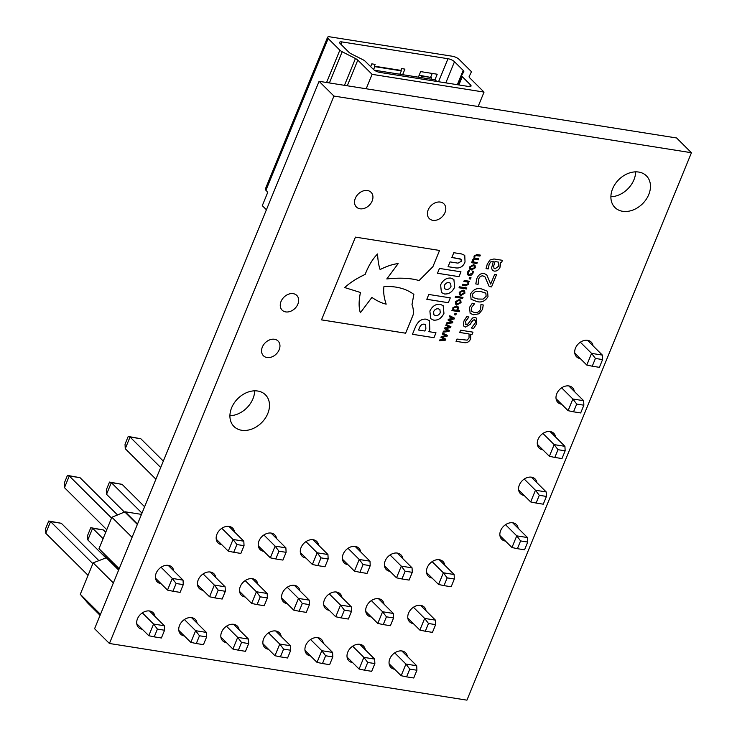 <?xml version="1.0" encoding="UTF-8"?>
<svg xmlns="http://www.w3.org/2000/svg" width="737" height="737" viewBox="0 0 737 737"><rect width="100%" height="100%" fill="white"/><g stroke="black" fill="none" stroke-linecap="round" stroke-linejoin="round"><path stroke-width="1.11" d="M100.085 615.321L87.712 603.023L80.278 594.289L93.166 562.865L106.275 557.771L106.57 557.052L98.988 548.678L111.877 517.245L125.133 511.791L141.476 514.38M106.275 557.771L118.648 570.069M106.57 557.052L118.933 569.351M98.988 548.678L119.182 568.761M111.877 517.245L132.07 537.328M124.986 512.151L137.349 524.449M125.133 511.791L137.497 524.09M155.47 578.13L167.502 590.097L172.283 578.425L183.052 580.13L168.183 565.343M161.053 567.25L172.283 578.425L176.125 583.492L172.946 591.24L180.095 592.373L183.273 584.625L176.125 583.492M183.273 584.625L183.052 580.13M167.502 590.097L172.946 591.24M64.487 487.654L64.257 483.159L67.436 475.402L80.038 477.687L69.269 475.973L64.487 487.654L106.764 529.7M67.436 475.402L69.269 475.973L111.554 518.028M80.038 477.687L117.588 515.025M87.86 602.663L100.232 614.962M80.278 594.289L100.472 614.372M93.166 562.865L113.36 582.949M136.76 623.751L148.791 635.718L153.572 624.046L164.342 625.75L149.473 610.964M142.342 612.871L153.572 624.046L157.414 629.112L154.236 636.86L161.385 637.993L164.563 630.246L157.414 629.112M164.563 630.246L164.342 625.75M148.791 635.718L154.236 636.86M45.777 533.266L45.556 528.779L48.734 521.022L61.328 523.298L50.558 521.593L45.777 533.266L88.053 575.321M48.734 521.022L50.558 521.593L92.844 563.648M61.328 523.298L98.878 560.645M103.088 538.673L92.622 528.263L103.383 529.967L105.713 532.28M87.832 539.935L87.611 535.44L90.789 527.692L92.622 528.263L87.832 539.935L105.907 557.909M90.789 527.692L103.383 529.967M148.432 497.438L151.969 488.806M141.992 513.136L111.333 482.643L122.093 484.347L144.618 506.743M106.543 494.315L106.321 489.819L109.5 482.072L111.333 482.643L106.543 494.315L124.617 512.289M109.5 482.072L122.093 484.347M167.142 451.818L170.68 443.186M160.703 467.516L130.044 437.023L140.804 438.736L163.319 461.122M125.253 448.704L125.032 444.208L128.21 436.451L130.044 437.023L125.253 448.704L155.912 479.188M128.21 436.451L140.804 438.736M406.603 676.861L413.743 677.994L416.921 670.246L409.781 669.113L406.603 676.861L401.149 675.718L405.94 664.046L416.7 665.751L401.84 650.964M409.781 669.113L405.94 664.046L394.71 652.871M401.149 675.718L389.118 663.751M364.539 670.191L371.688 671.324L374.866 663.576L367.717 662.443L364.539 670.191L359.094 669.049L363.875 657.376L352.645 646.211M367.717 662.443L363.875 657.376L374.645 659.081L359.776 644.295M359.094 669.049L347.063 657.082M322.474 663.53L329.623 664.663L332.802 656.907L325.653 655.773L322.474 663.53L317.03 662.379L321.82 650.707L310.59 639.541M325.653 655.773L321.82 650.707L332.58 652.411L317.721 637.634M317.03 662.379L304.998 650.421M280.419 656.86L287.568 657.994L290.747 650.246L283.598 649.113L280.419 656.86L274.965 655.718L279.756 644.046L268.526 632.871M283.598 649.113L279.756 644.046L290.525 645.75L275.656 630.964M274.965 655.718L262.943 643.751M238.355 650.191L245.504 651.324L248.682 643.576L241.533 642.443L238.355 650.191L232.91 649.048L237.701 637.376L226.462 626.201M241.533 642.443L237.701 637.376L248.461 639.08L233.592 624.294M232.91 649.048L220.879 637.081M196.3 643.53L203.44 644.663L206.627 636.906L199.478 635.773L196.3 643.53L190.846 642.378L195.637 630.706L184.407 619.541M199.478 635.773L195.637 630.706L206.397 632.41L191.537 617.634M190.846 642.378L178.815 630.421M383.249 624.58L390.398 625.713L393.576 617.956L386.428 616.823L383.249 624.58L377.795 623.428L382.586 611.756L371.356 600.591M386.428 616.823L382.586 611.756L393.355 613.46L378.486 598.684M377.795 623.428L365.773 611.47M341.185 617.91L348.334 619.043L351.512 611.295L344.363 610.162L341.185 617.91L335.74 616.768L340.531 605.086L329.301 593.921M344.363 610.162L340.531 605.086L351.291 606.8L336.422 592.014M335.74 616.768L323.709 604.801M299.13 611.24L306.27 612.373L309.457 604.626L302.308 603.492L299.13 611.24L293.676 610.098L298.467 598.426L287.237 587.251M302.308 603.492L298.467 598.426L309.227 600.13L294.367 585.344M293.676 610.098L281.654 598.131M257.066 604.58L264.214 605.713L267.393 597.956L260.244 596.823L257.066 604.58L251.621 603.428L256.402 591.756L245.172 580.59M260.244 596.823L256.402 591.756L267.172 593.46L252.303 578.683M251.621 603.428L239.589 591.47M215.001 597.91L222.15 599.043L225.329 591.286L218.189 590.153L215.001 597.91L209.557 596.767L214.347 585.086L203.117 573.92M218.189 590.153L214.347 585.086L225.107 586.799L210.248 572.013M209.557 596.767L197.525 584.8M401.96 578.96L409.109 580.093L412.287 572.336L405.138 571.203L401.96 578.96L396.506 577.817L401.297 566.136L390.066 554.97M405.138 571.203L401.297 566.136L412.057 567.849L397.197 553.063M396.506 577.817L384.484 565.85M359.896 572.29L367.044 573.423L370.223 565.675L363.074 564.542L359.896 572.29L354.451 571.147L359.232 559.475L348.002 548.3M363.074 564.542L359.232 559.475L370.002 561.179L355.133 546.393M354.451 571.147L342.419 559.18M317.84 565.629L324.98 566.762L328.158 559.005L321.019 557.872L317.84 565.629L312.387 564.478L317.177 552.805L305.947 541.64M321.019 557.872L317.177 552.805L327.937 554.51L313.078 539.733M312.387 564.478L300.355 552.52M275.776 558.959L282.925 560.092L286.103 552.335L278.954 551.202L275.776 558.959L270.332 557.817L275.113 546.135L263.883 534.97M278.954 551.202L275.113 546.135L285.882 547.849L271.013 533.063M270.332 557.817L258.3 545.85M233.712 552.289L240.861 553.423L244.039 545.675L236.89 544.542L233.712 552.289L228.267 551.147L233.058 539.475L221.828 528.3M236.89 544.542L233.058 539.475L243.818 541.179L228.958 526.393M228.267 551.147L216.236 539.18M425.304 631.24L432.453 632.374L435.631 624.626L428.492 623.493L425.304 631.24L419.86 630.098L424.65 618.426L413.42 607.251M428.492 623.493L424.65 618.426L435.41 620.13L420.551 605.344M419.86 630.098L407.828 618.131M444.015 585.629L451.164 586.763L454.342 579.006L447.193 577.872L444.015 585.629L438.57 584.478L443.361 572.806L432.131 561.64M447.193 577.872L443.361 572.806L454.121 574.51L439.252 559.733M438.57 584.478L426.539 572.52M243.818 541.179L244.039 545.675M285.882 547.849L286.103 552.335M327.937 554.51L328.158 559.005M370.002 561.179L370.223 565.675M412.057 567.849L412.287 572.336M393.355 613.46L393.576 617.956M351.291 606.8L351.512 611.295M309.227 600.13L309.457 604.626M267.172 593.46L267.393 597.956M225.107 586.799L225.329 591.286M206.397 632.41L206.627 636.906M248.461 639.08L248.682 643.576M290.525 645.75L290.747 650.246M332.58 652.411L332.802 656.907M374.645 659.081L374.866 663.576M416.7 665.751L416.921 670.246M435.41 620.13L435.631 624.626M454.121 574.51L454.342 579.006M561.64 387.828L572.87 399.003L583.64 400.707L583.861 405.203L576.712 404.069L573.533 411.817L580.682 412.95L583.861 405.203M568.771 385.921L583.64 400.707M556.057 398.708L568.089 410.675L572.87 399.003L576.712 404.069M573.533 411.817L568.089 410.675M580.351 342.217L591.581 353.382L602.35 355.087L602.571 359.582L595.422 358.449L592.244 366.206L599.393 367.339L602.571 359.582M587.481 340.31L602.35 355.087M574.768 353.097L586.799 365.055L591.581 353.382L595.422 358.449M592.244 366.206L586.799 365.055M537.347 444.328L549.378 456.295L554.169 444.623L564.929 446.327L550.06 431.541M542.929 433.448L554.169 444.623L558.001 449.69L554.823 457.437L561.972 458.571L565.15 450.823L558.001 449.69M565.15 450.823L564.929 446.327M549.378 456.295L554.823 457.437M518.636 489.948L530.668 501.915L535.458 490.234L546.218 491.947L531.349 477.161M524.228 479.068L535.458 490.234L539.291 495.301L536.112 503.058L543.261 504.191L546.439 496.434L539.291 495.301M499.926 535.569L511.957 547.527L516.748 535.854L527.508 537.559L512.648 522.782M505.518 524.689L516.748 535.854L520.589 540.921L517.402 548.678L524.551 549.811L527.729 542.054L520.589 540.921M546.439 496.434L546.218 491.947M530.668 501.915L536.112 503.058M527.729 542.054L527.508 537.559M511.957 547.527L517.402 548.678M635.635 171.868A22.322 16.923 -45.2 0 1 610.89 196.751M254.661 390.831A22.322 16.923 -45.2 0 1 229.916 415.714M109.426 643.484L94.585 628.725L319.093 81.31L676.612 137.976L691.444 152.734L466.936 700.15L109.426 643.484L333.935 96.068L691.444 152.734M471.256 72.18L471.247 72.208A5.113 1.603 22.3 0 0 471.256 72.18A5.113 1.603 22.3 0 0 470.667 70.899L458.985 59.282A5.113 1.603 22.3 0 0 452.481 56.27L329.946 36.85A5.113 1.603 22.3 0 0 327.578 37.265A5.113 1.603 22.3 0 0 328.168 38.545L265.928 190.303L266.868 191.242A2.045 1.17 99 0 1 267.08 193.978L262.289 205.651L266.416 209.759M471.247 72.208L469.156 76.556A5.113 1.603 22.3 0 0 469.736 77.864L484.043 92.088L478.129 106.515M484.043 92.088L372.102 74.345L357.795 60.121A5.113 1.603 22.3 0 0 355.455 58.527L342.189 51.747L329.393 82.94M366.188 88.772L372.102 74.345M374.368 70.19L435.198 79.836L436.811 81.439M328.168 38.545L339.849 50.162A5.113 1.603 22.3 0 0 342.189 51.747M351.374 53.921L362.816 59.66A5.113 1.603 -157.7 0 1 365.248 61.3L373.41 69.416A5.113 1.603 22.3 0 0 379.914 72.419L468.668 86.496A5.113 1.603 22.3 0 0 471.035 86.082A5.113 1.603 22.3 0 0 470.446 84.801L462.283 76.676A5.113 1.603 -157.7 0 1 461.694 75.395A5.113 1.603 -157.7 0 1 461.721 75.34L463.766 71.738A5.113 1.603 22.3 0 0 463.794 71.682A5.113 1.603 22.3 0 0 463.204 70.393L454.489 61.724A5.113 1.603 22.3 0 0 447.985 58.72L342.005 41.926A5.113 1.603 22.3 0 0 339.637 42.331A5.113 1.603 22.3 0 0 340.227 43.612L348.942 52.281A5.113 1.603 22.3 0 0 351.374 53.921M432.214 73.433L430.601 77.367M402.642 74.677L404.926 69.112L401.61 68.587L400.873 70.384L374.378 66.183L375.115 64.386L371.807 63.861L370.647 66.671M434.931 79.789L437.216 74.225L420.652 71.6L418.376 77.164M421.195 77.615L421.49 75.985L419.086 75.423M419.178 75.211L431.431 77.56L431.127 79.191M400.873 70.384L401.352 70.853L399.804 74.225M373.539 69.536L374.857 66.652L374.378 66.183M421.49 75.985L431.431 77.56M401.352 70.853L374.857 66.652M265.928 190.303A5.113 1.603 -157.7 0 1 265.338 189.022L327.578 37.265M465.029 261.976L464.761 255.37L461.482 253.924L453.808 252.708L451.845 257.489L459.879 258.77L461.086 259.295L461.215 261.331L457.99 263.155L450.04 261.893L448.068 266.693L455.853 267.927C460.201 268.415 463.269 266.435 465.029 261.976L464.752 255.361M443.96 313.345L443.158 305.698L440.127 304.234C435.696 303.92 432.278 306.196 429.883 311.051L430.684 318.697L433.715 320.153C438.147 320.475 441.564 318.2 443.96 313.345L443.149 305.689M448.326 302.714L450.307 297.868L428.787 294.459L426.806 299.305L448.326 302.714L450.289 297.868M386.787 278.927C400.209 277.545 410.97 278.098 419.077 280.567L432.886 266.683L439.565 250.451L355.446 237.121L321.507 319.876L405.626 333.207L413.199 314.736C413.641 311.023 413.236 307.661 412.001 304.63L413.862 294.395C405.976 288.572 395.999 285.956 383.959 286.564C383.203 291.751 383.94 297.61 386.179 304.151C381.803 303.174 377.04 300.936 371.89 297.435L360.347 312.783C358.698 307.624 358.735 300.853 360.448 292.488L344.741 287.568C349.835 282.805 356.644 278.42 365.165 274.413C368.528 265.762 372.655 258.954 377.547 253.989C377.924 260.649 378.772 265.836 380.108 269.549C387.155 266.066 393.162 264.104 398.146 263.643L386.805 278.945C400.228 277.563 410.988 278.116 419.095 280.585L432.905 266.702L439.538 250.451M415.604 326.611L412.453 334.285L433.973 337.703L435.991 332.783L428.879 331.659L429.828 329.365L429.431 320.659L426.235 319.185C421.675 318.66 418.137 321.139 415.604 326.611M459.004 276.679L460.984 271.833L439.464 268.425L437.483 273.27L459.004 276.679L460.966 271.833M441.408 292.506L444.429 293.962C448.861 294.275 452.278 292.009 454.683 287.144L453.891 279.526L450.869 278.061C446.438 277.748 443.02 280.014 440.615 284.869L441.417 292.515L444.448 293.98C448.879 294.293 452.297 292.027 454.701 287.163L453.881 279.507M469.626 266.886L473.569 264.694L475.061 265.357L475.328 267.789L471.394 269.991L469.893 269.327L469.626 266.886M469.681 277.554L471.044 277.775L470.519 279.047L469.156 278.835L469.681 277.554M459.437 286.804L466.853 287.974L466.457 288.959L459.031 287.78L459.437 286.804M493.974 258.973L502.45 260.318L501.519 262.593L500.257 262.39L499.972 267.439C498.682 270.064 496.775 271.299 494.241 271.124L492.38 270.304L491.588 268.028L493.339 261.294L490.63 261.976L489.138 264.463L488.189 268.95L486.042 268.609L487.258 264.141L489.985 259.995L493.974 258.973M470.602 293.888C473.44 289.3 477.189 287.679 481.851 289.015L487.526 291.244L487.995 296.642C485.158 301.24 481.408 302.87 476.738 301.516L471.072 299.277L470.602 293.888M472.574 317.997L475.098 317.481L476.572 318.181L476.655 323.746L473.651 328.389L471.33 328.02L475.061 323.276C475.936 321.535 475.733 320.383 474.435 319.794L473.136 320.079L470.142 324.354L465.471 327.09L464.034 326.399L463.389 325.275L463.932 321.019L466.724 316.634L468.935 316.984L465.526 321.489L466.134 324.777L467.498 324.437L472.574 317.997M475.218 320.153L473.136 320.079M465.434 324.446L466.134 324.777M449.349 316.79L449.763 315.777L454.489 318.126L454.121 319.02L449.404 319.849L452.914 321.968L452.546 322.861L446.585 323.534L447 322.52L451.569 322.124L448.022 320.024L448.354 319.232L453.089 318.412L449.349 316.79L453.089 318.412M452.887 307.707L456.535 305.984L458.331 307.071L458.359 308.941L457.355 310.397L459.63 310.765L459.225 311.742L451.901 310.581L452.831 309.687L452.887 307.707M458.027 306.675L458.359 308.941M455.577 296.219L462.993 297.398L462.587 298.374L455.171 297.204L455.577 296.219M460.616 330.194L472.988 332.157L472.048 334.432L470.75 334.22L470.648 338.937C469.156 341.904 466.982 343.129 464.126 342.613L456.046 341.332L456.977 339.066L467.138 340.144L469.027 337.988L469.064 333.953L459.685 332.47L460.616 330.194M221.773 544.689A10.382 7.867 -45.2 0 1 221.625 544.661A10.382 7.867 -45.2 0 1 218.041 542.902A10.382 7.867 -45.2 0 1 219.783 529.986A10.382 7.867 -45.2 0 1 232.689 528.18A10.382 7.867 -45.2 0 1 234.486 531.902M263.837 551.359A10.382 7.867 -45.2 0 1 263.68 551.331A10.382 7.867 -45.2 0 1 260.106 549.572A10.382 7.867 -45.2 0 1 261.847 536.656A10.382 7.867 -45.2 0 1 274.744 534.85A10.382 7.867 -45.2 0 1 276.55 538.572M305.892 558.02A10.382 7.867 -45.2 0 1 305.744 558.001A10.382 7.867 -45.2 0 1 302.161 556.242A10.382 7.867 -45.2 0 1 303.902 543.326A10.382 7.867 -45.2 0 1 316.809 541.511A10.382 7.867 -45.2 0 1 318.614 545.233M347.956 564.689A10.382 7.867 -45.2 0 1 347.8 564.662A10.382 7.867 -45.2 0 1 344.225 562.902A10.382 7.867 -45.2 0 1 345.966 549.995A10.382 7.867 -45.2 0 1 358.864 548.181A10.382 7.867 -45.2 0 1 360.669 551.902M390.011 571.359A10.382 7.867 -45.2 0 1 389.864 571.332A10.382 7.867 -45.2 0 1 386.28 569.572A10.382 7.867 -45.2 0 1 388.021 556.656A10.382 7.867 -45.2 0 1 400.928 554.85A10.382 7.867 -45.2 0 1 402.734 558.572M432.075 578.02A10.382 7.867 -45.2 0 1 431.928 578.001A10.382 7.867 -45.2 0 1 428.344 576.242A10.382 7.867 -45.2 0 1 430.086 563.326A10.382 7.867 -45.2 0 1 442.992 561.511A10.382 7.867 -45.2 0 1 444.789 565.233M142.296 629.26A10.382 7.867 -45.2 0 1 142.14 629.232A10.382 7.867 -45.2 0 1 138.565 627.473A10.382 7.867 -45.2 0 1 140.306 614.557A10.382 7.867 -45.2 0 1 153.204 612.751A10.382 7.867 -45.2 0 1 155.01 616.473M161.007 583.64A10.382 7.867 -45.2 0 1 160.85 583.612A10.382 7.867 -45.2 0 1 157.276 581.852A10.382 7.867 -45.2 0 1 159.008 568.946A10.382 7.867 -45.2 0 1 171.914 567.131A10.382 7.867 -45.2 0 1 173.72 570.853M203.062 590.309A10.382 7.867 -45.2 0 1 202.915 590.282A10.382 7.867 -45.2 0 1 199.331 588.522A10.382 7.867 -45.2 0 1 201.072 575.606A10.382 7.867 -45.2 0 1 213.979 573.801A10.382 7.867 -45.2 0 1 215.784 577.522M245.126 596.97A10.382 7.867 -45.2 0 1 244.97 596.952A10.382 7.867 -45.2 0 1 241.395 595.192A10.382 7.867 -45.2 0 1 243.136 582.276A10.382 7.867 -45.2 0 1 256.034 580.461A10.382 7.867 -45.2 0 1 257.839 584.183M287.181 603.64A10.382 7.867 -45.2 0 1 287.034 603.621A10.382 7.867 -45.2 0 1 283.45 601.853A10.382 7.867 -45.2 0 1 285.191 588.946A10.382 7.867 -45.2 0 1 298.098 587.131A10.382 7.867 -45.2 0 1 299.904 590.853M329.246 610.31A10.382 7.867 -45.2 0 1 329.098 610.282A10.382 7.867 -45.2 0 1 325.514 608.522A10.382 7.867 -45.2 0 1 327.256 595.607A10.382 7.867 -45.2 0 1 340.153 593.801A10.382 7.867 -45.2 0 1 341.959 597.523M371.31 616.97A10.382 7.867 -45.2 0 1 371.153 616.952A10.382 7.867 -45.2 0 1 367.579 615.192A10.382 7.867 -45.2 0 1 369.311 602.276A10.382 7.867 -45.2 0 1 382.217 600.462A10.382 7.867 -45.2 0 1 384.023 604.183M413.365 623.64A10.382 7.867 -45.2 0 1 413.217 623.622A10.382 7.867 -45.2 0 1 409.634 621.853A10.382 7.867 -45.2 0 1 411.375 608.946A10.382 7.867 -45.2 0 1 424.282 607.131A10.382 7.867 -45.2 0 1 426.078 610.853M394.654 669.26A10.382 7.867 -45.2 0 1 394.507 669.233A10.382 7.867 -45.2 0 1 390.923 667.473A10.382 7.867 -45.2 0 1 392.664 654.557A10.382 7.867 -45.2 0 1 405.571 652.752A10.382 7.867 -45.2 0 1 407.377 656.474M352.599 662.591A10.382 7.867 -45.2 0 1 352.443 662.572A10.382 7.867 -45.2 0 1 348.868 660.803A10.382 7.867 -45.2 0 1 350.609 647.897A10.382 7.867 -45.2 0 1 363.507 646.082A10.382 7.867 -45.2 0 1 365.312 649.804M310.535 655.921A10.382 7.867 -45.2 0 1 310.388 655.902A10.382 7.867 -45.2 0 1 306.804 654.143A10.382 7.867 -45.2 0 1 308.545 641.227A10.382 7.867 -45.2 0 1 321.452 639.412A10.382 7.867 -45.2 0 1 323.248 643.134M268.48 649.26A10.382 7.867 -45.2 0 1 268.323 649.233A10.382 7.867 -45.2 0 1 264.74 647.473A10.382 7.867 -45.2 0 1 266.481 634.557A10.382 7.867 -45.2 0 1 279.387 632.751A10.382 7.867 -45.2 0 1 281.193 636.473M226.416 642.59A10.382 7.867 -45.2 0 1 226.268 642.572A10.382 7.867 -45.2 0 1 222.685 640.803A10.382 7.867 -45.2 0 1 224.426 627.896A10.382 7.867 -45.2 0 1 237.323 626.082A10.382 7.867 -45.2 0 1 239.129 629.803M184.351 635.92A10.382 7.867 -45.2 0 1 184.204 635.902A10.382 7.867 -45.2 0 1 180.62 634.142A10.382 7.867 -45.2 0 1 182.361 621.227A10.382 7.867 -45.2 0 1 195.268 619.412A10.382 7.867 -45.2 0 1 197.074 623.134M505.462 541.069A10.382 7.867 -45.2 0 1 505.315 541.05A10.382 7.867 -45.2 0 1 501.731 539.291A10.382 7.867 -45.2 0 1 503.472 526.375A10.382 7.867 -45.2 0 1 516.379 524.56A10.382 7.867 -45.2 0 1 518.175 528.282M524.173 495.457A10.382 7.867 -45.2 0 1 524.025 495.43A10.382 7.867 -45.2 0 1 520.442 493.67A10.382 7.867 -45.2 0 1 522.183 480.754A10.382 7.867 -45.2 0 1 535.09 478.949A10.382 7.867 -45.2 0 1 536.886 482.661M542.883 449.837A10.382 7.867 -45.2 0 1 542.727 449.81A10.382 7.867 -45.2 0 1 539.152 448.05A10.382 7.867 -45.2 0 1 540.894 435.134A10.382 7.867 -45.2 0 1 553.791 433.328A10.382 7.867 -45.2 0 1 555.597 437.05M561.594 404.217A10.382 7.867 -45.2 0 1 561.437 404.198A10.382 7.867 -45.2 0 1 557.863 402.43A10.382 7.867 -45.2 0 1 559.604 389.523A10.382 7.867 -45.2 0 1 572.502 387.708A10.382 7.867 -45.2 0 1 574.307 391.43M580.305 358.597A10.382 7.867 -45.2 0 1 580.148 358.578A10.382 7.867 -45.2 0 1 576.574 356.819A10.382 7.867 -45.2 0 1 578.305 343.903A10.382 7.867 -45.2 0 1 591.212 342.088A10.382 7.867 -45.2 0 1 593.018 345.81M285.726 311.908A10.382 7.867 -45.2 0 1 282.142 310.148A10.382 7.867 -45.2 0 1 283.883 297.232A10.382 7.867 -45.2 0 1 296.79 295.426A10.382 7.867 -45.2 0 1 296.689 306.334A10.382 7.867 -45.2 0 1 285.726 311.908M267.015 357.528A10.382 7.867 -45.2 0 1 263.441 355.768A10.382 7.867 -45.2 0 1 265.173 342.852A10.382 7.867 -45.2 0 1 278.079 341.038A10.382 7.867 -45.2 0 1 277.978 351.954A10.382 7.867 -45.2 0 1 267.015 357.528M359.997 208.783A10.382 7.867 -45.2 0 1 356.413 207.023A10.382 7.867 -45.2 0 1 358.154 194.107A10.382 7.867 -45.2 0 1 371.061 192.293A10.382 7.867 -45.2 0 1 370.96 203.209A10.382 7.867 -45.2 0 1 359.997 208.783M432.859 220.326A10.382 7.867 -45.2 0 1 429.275 218.567A10.382 7.867 -45.2 0 1 431.016 205.66A10.382 7.867 -45.2 0 1 443.923 203.845A10.382 7.867 -45.2 0 1 443.821 214.762A10.382 7.867 -45.2 0 1 432.859 220.326M622.636 211.298A22.322 16.923 -45.2 0 1 614.934 207.512A22.322 16.923 -45.2 0 1 618.675 179.754A22.322 16.923 -45.2 0 1 646.423 175.857A22.322 16.923 -45.2 0 1 646.211 199.322A22.322 16.923 -45.2 0 1 622.636 211.298M241.662 430.27A22.322 16.923 -45.2 0 1 233.961 426.483A22.322 16.923 -45.2 0 1 237.71 398.717A22.322 16.923 -45.2 0 1 265.449 394.82A22.322 16.923 -45.2 0 1 265.237 418.294A22.322 16.923 -45.2 0 1 241.662 430.27M459.206 292.294L463.14 290.102L464.642 290.774L464.9 293.206L460.966 295.399L459.473 294.745L459.206 292.294M455.337 301.719L459.28 299.526L460.782 300.189L461.04 302.621L457.106 304.823L455.604 304.16L455.337 301.719M454.95 313.465L456.314 313.686L455.788 314.957L454.434 314.745L454.95 313.465M445.811 325.432L446.226 324.418L450.952 326.758L450.583 327.661L445.857 328.481L449.367 330.609L449.008 331.503L443.048 332.166L443.462 331.153L448.032 330.756L444.485 328.665L444.807 327.864L449.552 327.044L445.811 325.432L449.552 327.044M480.939 304.602L483.232 304.971L482.56 309.356L479.059 313.769L473.43 314.791L470.132 313.326L469.561 307.301L472.325 303.239L474.646 303.607L471.404 307.707L471.772 311.419L474.361 312.525C477.06 313.05 479.151 311.935 480.625 309.172L480.939 304.602M442.264 334.064L442.688 333.05L447.405 335.399L447.037 336.293L442.32 337.122L445.83 339.241L445.461 340.135L439.501 340.798L439.925 339.785L444.485 339.388L440.938 337.297L441.27 336.496L446.005 335.676L442.264 334.064M494.684 274.339L496.572 274.643L491.542 286.914L489.23 286.555L484.983 276.872L482.947 275.868C480.975 275.813 479.557 276.854 478.718 278.991L478.101 284.298L475.78 283.929L476.857 278.632C478.258 275.067 480.607 273.307 483.905 273.353L486.807 274.929L490.695 284.077L494.684 274.339M486.788 274.91L490.695 284.077M464.255 280.456L469.589 281.304L468.621 282.197L468.585 284.233L465.766 285.818L462.283 285.265L462.689 284.289L467.074 284.749L467.884 283.819L467.903 282.078L463.849 281.442L464.255 280.456M472.343 271.078L473.329 271.234L473.034 273.132L471.523 275.03L469.101 275.481L467.682 274.846L467.433 272.248L468.621 270.488L469.626 270.654L468.225 272.423L468.382 274.017L469.506 274.496L472.205 273.049L472.343 271.078M476.848 254.551L480.34 255.103L479.934 256.089L475.577 255.582L474.757 256.494L474.766 258.236L478.81 258.834L478.405 259.82L474.048 259.313L473.228 260.225L473.228 261.921L477.281 262.565L476.876 263.542L471.542 262.694L471.938 261.718L472.528 261.81L472.528 259.82L474.084 258.346L474.057 256.089L476.848 254.551M319.093 81.31L333.935 96.068M472.961 332.157L472.048 334.432L470.75 334.22M470.722 334.202L470.648 338.937M470.63 338.919C469.137 341.885 466.963 343.11 464.107 342.594L456.056 341.323M469.045 333.935L459.695 332.451M464.632 290.765L464.9 293.206M464.881 293.188L460.966 295.399L459.464 294.736M459.999 292.405L460.146 293.906L461.371 294.422L464.089 293.077L463.932 291.585L462.725 291.069L459.999 292.405L460.146 293.906M463.914 291.566L462.744 291.087L460.017 292.423M462.965 297.389L462.587 298.374M462.569 298.356L455.18 297.186M460.772 300.18L461.04 302.621M461.021 302.603L457.106 304.823M457.087 304.805L455.595 304.151M460.054 300.991L458.856 300.484L456.139 301.829L456.277 303.322L457.511 303.837L460.229 302.492L460.063 301L458.875 300.503L456.157 301.848L456.277 303.322M458.331 308.923L457.355 310.397M459.602 310.756L459.225 311.742M459.206 311.723L451.91 310.563M457.318 307.467L456.129 306.97L453.596 308.084L453.55 309.798L456.618 310.286L457.474 308.978L457.318 307.467L456.111 306.951L453.577 308.066L453.55 309.798M456.286 313.676L455.788 314.957M455.77 314.939L454.434 314.727M454.471 318.117L454.121 319.02M454.103 319.001L449.404 319.849M452.887 321.958L452.546 322.861M452.527 322.843L446.594 323.506M451.551 322.106L448.032 320.024M450.924 326.749L450.583 327.661L445.857 328.481M449.349 330.591L449.008 331.503M448.99 331.484L443.057 332.147M444.485 328.656L448.032 330.756M476.563 318.172L476.655 323.746L473.651 328.389M473.633 328.37L471.339 328.002M475.199 320.134L474.416 319.775M473.117 320.061L471.763 321.747M471.744 321.728L470.142 324.354M470.123 324.335L465.471 327.09L464.024 326.39M468.907 316.984L465.508 321.47L466.106 324.759M483.214 304.952L482.56 309.356L479.059 313.769M479.041 313.75L473.43 314.791L470.123 313.317M474.582 303.708L471.385 307.688L471.754 311.401M487.516 291.235L487.995 296.642C485.139 301.221 481.381 302.852 476.719 301.497L476.738 301.516M476.719 301.497L471.063 299.268M472.463 294.164L472.988 297.508L477.769 299.019L483.067 299.121L486.107 296.348L485.876 293.28L480.81 291.493L475.439 291.419L472.463 294.164L472.97 297.481M485.582 293.022L480.828 291.511L475.457 291.437L472.481 294.183M447.387 335.381L447.037 336.293M447.018 336.275L442.32 337.122M445.811 339.232L445.461 340.135M445.443 340.116L439.51 340.78M440.947 337.288L444.485 339.388M442.274 334.054L446.005 335.676M502.422 260.318L501.519 262.593M501.501 262.575L500.239 262.372L500.598 264.353M500.58 264.334L499.972 267.439C498.663 270.046 496.756 271.271 494.223 271.105L494.241 271.124M494.223 271.105L492.371 270.295M488.244 268.83L489.119 264.445L490.612 261.957L493.339 261.294M488.17 268.931L486.042 268.6M498.562 262.123L494.997 261.543L493.597 266.269L494.03 268.36L495.052 268.83L498.405 266.361L498.562 262.123L495.015 261.561L493.615 266.287L494.048 268.379M496.545 274.634L491.542 286.914M491.524 286.896L489.23 286.536M484.964 276.854L482.947 275.868M482.928 275.85C480.948 275.795 479.538 276.826 478.7 278.973L478.718 278.991M478.7 278.973L478.101 284.298L475.78 283.92M466.834 287.974L466.457 288.959M466.429 288.941L459.04 287.771M469.57 281.304L468.621 282.197M468.603 282.179L468.585 284.233M468.566 284.215L465.766 285.818M465.747 285.799L462.283 285.247M463.859 281.423L467.903 282.078M471.017 277.766L470.519 279.047M470.501 279.028L469.165 278.816M473.311 271.216L473.034 273.132M473.016 273.114L471.523 275.03M471.505 275.012L469.101 275.481M469.082 275.463L467.673 274.837M468.363 273.998L468.207 272.404L469.607 270.7M475.052 265.348L475.328 267.789M475.31 267.771L471.394 269.991M471.376 269.972L469.884 269.318M470.427 266.997L470.565 268.489L471.791 269.005L474.508 267.66L474.352 266.168L473.145 265.652L470.427 266.997L470.565 268.489M474.352 266.168L473.163 265.67L470.446 267.015M480.312 255.103L479.934 256.089M479.916 256.071L475.577 255.582M475.558 255.564L474.757 256.494M474.739 256.476L474.766 258.236M478.783 258.834L478.405 259.82M478.387 259.793L474.048 259.313M474.029 259.295L473.228 260.225M473.209 260.207L473.228 261.921M477.254 262.556L476.876 263.542M476.857 263.524L471.542 262.685M450.648 283.349L449.073 282.612C447.027 282.418 445.443 283.386 444.328 285.523L444.678 288.701L446.253 289.448C448.299 289.641 449.874 288.664 450.989 286.536L450.648 283.349L449.054 282.593C447.009 282.4 445.424 283.367 444.31 285.505L444.669 288.692M437.492 273.252L458.985 276.661M428.879 331.659L429.8 329.347L429.422 320.65M412.462 334.276L433.973 337.703L435.963 332.783M425.645 324.805L424.263 324.169C422.163 323.939 420.578 325.109 419.51 327.652L418.57 330.029L424.853 331.024L425.857 328.573L425.664 324.824L424.282 324.188C422.181 323.958 420.597 325.128 419.528 327.67L418.57 330.029M380.089 269.53C387.137 266.048 393.143 264.076 398.127 263.616L398.146 263.643M377.528 253.97L377.547 253.989C372.636 258.936 368.509 265.744 365.147 274.394L365.165 274.413M344.723 287.55L344.741 287.568C349.817 282.787 356.625 278.402 365.147 274.394M360.329 312.764L360.347 312.783C358.679 307.605 358.716 300.834 360.43 292.469M321.507 319.858L405.608 333.188L413.181 314.717C413.623 311.005 413.217 307.642 411.983 304.611L413.844 294.376M426.815 299.286L448.308 302.695M430.675 318.688L433.697 320.134C438.128 320.457 441.546 318.181 443.941 313.326M433.577 311.677L433.918 314.846L435.521 315.611C437.566 315.805 439.151 314.828 440.265 312.7L439.906 309.531L438.312 308.766C436.267 308.573 434.692 309.549 433.577 311.677L433.936 314.865M439.888 309.512L438.331 308.785C436.286 308.591 434.71 309.568 433.596 311.696M448.078 266.674L455.834 267.909C460.183 268.397 463.251 266.416 465.01 261.957M451.855 257.48L461.086 259.295M344.465 85.326L355.455 58.527M326.583 82.498L339.849 50.162M347.274 85.778L357.795 60.121M340.991 44.377L342.005 41.926M438.552 81.715L447.985 58.72M445.811 82.866L454.489 61.724M457.336 84.7L463.204 70.393M461.694 75.395L457.852 84.773L461.675 75.46M458.893 84.939L462.283 76.676M469.718 86.579L470.446 84.801"/></g></svg>
